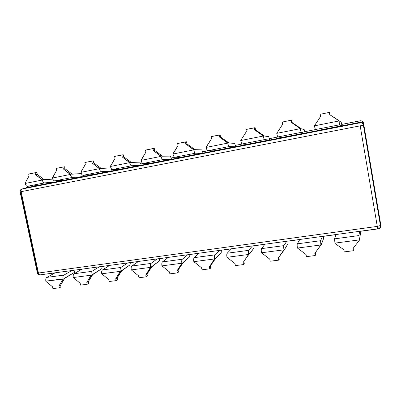 <?xml version="1.0" encoding="UTF-8"?>
<svg xmlns="http://www.w3.org/2000/svg" width="401" height="401" viewBox="0 0 401 401"><rect width="100%" height="100%" fill="white"/><g stroke="black" fill="none" stroke-linecap="round" stroke-linejoin="round"><path stroke-width="0.6" d="M363.401 125.222L363.777 124.601L380.669 224.164L380.419 225.487L363.401 125.222C362.905 123.458 361.702 122.671 359.802 122.856L360.248 122.27C362.113 122.089 363.291 122.866 363.777 124.601L363.401 125.222L360.178 125.839L359.802 122.856C361.702 122.671 362.905 123.458 363.401 125.222L380.419 225.487L377.286 226.4L360.178 125.839L363.401 125.222M377.832 228.831L40.06 274.87C38.686 274.941 37.794 274.339 37.383 273.061L38.436 273.031C38.762 274.264 39.303 274.88 40.06 274.87L40.06 274.87C39.303 274.88 38.762 274.264 38.436 273.031L37.383 273.061L20.1 191.863C20.281 190.069 20.877 189.127 21.89 189.026L21.97 189.006C21.188 189.357 20.902 190.239 21.128 191.658L38.436 273.031L377.286 226.4L377.822 228.851L377.286 226.4L380.419 225.487C380.569 226.881 379.998 227.913 378.714 228.58C379.998 227.913 380.569 226.881 380.419 225.487L380.669 224.164L363.527 123.132C363.04 121.398 361.867 120.626 360.003 120.811L341.722 124.41L341.973 125.854L360.248 122.27C362.098 122.084 363.271 122.856 363.772 124.576L363.527 123.132C363.166 121.658 362.203 120.866 360.639 120.751L341.722 124.41L341.732 126.054L339.777 124.761L338.79 120.681L341.191 122.23L341.722 124.41L341.191 122.23L329.742 114.671L339.091 120.696L329.742 114.671L329.351 112.4L320.158 114.285L320.549 116.546L314.329 125.869L320.549 116.546L320.158 114.285L329.351 112.4L329.707 112.465L330.098 114.721L329.707 112.465L329.351 112.4L329.742 114.671L338.79 120.681L339.777 124.761L315.402 129.563L314.329 125.869L338.84 120.987L314.329 125.869L315.402 129.563L318.133 130.41L315.402 129.563L339.777 124.761L341.682 125.789L318.133 130.41L318.178 130.666L318.133 130.41L341.682 125.789L341.732 126.054L318.178 130.666L360.248 122.27L359.802 122.856L360.178 125.839L21.128 191.658C20.902 190.239 21.188 189.357 21.97 189.006L359.802 122.856L21.794 189.051M37.739 272.735L20.511 191.788M304.82 131.673L305.071 133.092L318.153 130.525L304.625 133.322L301.382 132.325C301.031 132.054 300.645 130.836 300.234 128.676L300.179 128.375L300.705 128.345L300.755 128.646L304.174 129.568L305.071 133.092L304.625 133.322L301.382 132.325L278.028 136.921C277.597 136.671 277.171 135.483 276.755 133.353L300.234 128.676L291.457 122.47L292.028 122.475L300.705 128.345L300.179 128.375L291.457 122.47L291.061 120.25L291.637 120.27L292.028 122.475L291.457 122.47L291.061 120.25L282.254 122.054L282.65 124.26L276.755 133.353L300.234 128.676C300.645 130.836 301.031 132.054 301.382 132.325L278.028 136.921L281.983 137.498L304.58 133.067L281.983 137.498L282.028 137.754L304.625 133.322L282.028 137.754L278.028 136.921C277.597 136.671 277.171 135.483 276.755 133.353L282.65 124.26L282.254 122.054L291.061 120.25L291.637 120.27L292.028 122.475L300.755 128.646L304.174 129.568L304.82 131.673L315.452 129.583L304.82 131.673M269.402 138.651L269.652 140.034L282.003 137.613L247.322 144.555L269.021 140.305L264.595 139.568C264.119 139.327 263.673 138.155 263.246 136.044L263.196 135.749L263.918 135.673L263.973 135.969L268.645 136.611L269.402 138.651L278.104 136.936L269.402 138.651L268.645 136.611L263.196 135.749L254.775 129.939L255.547 129.899L263.918 135.673L255.547 129.899L254.775 129.939L254.379 127.769L255.151 127.744L255.547 129.899L255.151 127.744L245.933 129.503L246.334 131.658L240.735 140.525L263.246 136.044L254.775 129.939L254.379 127.769L245.933 129.503L246.334 131.658L240.735 140.525L263.246 136.044C263.673 138.155 264.119 139.327 264.595 139.568L242.194 143.979C241.658 143.758 241.166 142.606 240.735 140.525C241.166 142.606 241.658 143.758 242.194 143.979L247.272 144.31L268.976 140.049L264.595 139.568L242.194 143.979L247.322 144.555L247.272 144.31L268.976 140.049L269.021 140.305L269.652 140.034L269.402 138.651M235.377 145.347L235.628 146.706L247.297 144.42L213.964 151.097L234.821 147.007L229.307 146.52C228.725 146.305 228.219 145.167 227.783 143.107L227.728 142.816L228.64 142.706L228.695 142.992L234.52 143.373L235.377 145.347L242.294 143.989L235.377 145.347L234.52 143.373L227.728 142.816L219.593 137.107L220.55 137.027L228.64 142.706L220.55 137.027L219.593 137.107L219.197 134.982L220.154 134.916L220.55 137.027L220.154 134.916L211.096 136.641L211.492 138.756L206.129 147.122L206.184 147.408L227.783 143.107L219.593 137.107L219.197 134.982L211.096 136.641L211.492 138.756L206.184 147.408L227.783 143.107C228.219 145.167 228.725 146.305 229.307 146.52L207.813 150.751C207.167 150.555 206.625 149.443 206.184 147.408C206.625 149.443 207.167 150.555 207.813 150.751L213.918 150.851L234.775 146.761L229.307 146.52L207.813 150.751L213.964 151.097L234.821 147.007L235.628 146.706L235.377 145.347M202.665 151.794L202.916 153.122L213.939 150.961L181.889 157.382L201.949 153.448L195.437 153.187C194.756 153.002 194.194 151.899 193.748 149.884L193.693 149.598L194.776 149.453L194.831 149.733L201.713 149.874L202.665 151.794L207.934 150.756L202.665 151.794L201.713 149.874L193.693 149.598L185.828 143.984L186.951 143.869L194.776 149.453L186.951 143.869L185.828 143.984L185.432 141.904L186.555 141.799L186.951 143.869L186.555 141.799L177.653 143.498L178.049 145.568L172.951 153.733L173.006 154.014L193.748 149.884L185.828 143.984L185.432 141.904L177.653 143.498L178.049 145.568L173.006 154.014L193.748 149.884C194.194 151.899 194.756 153.002 195.437 153.187L174.786 157.257C174.049 157.082 173.458 156.004 173.006 154.014C173.458 156.004 174.049 157.082 174.786 157.257L181.843 157.142L201.904 153.207L195.437 153.187L174.786 157.257L181.889 157.382L201.949 153.448L202.916 153.122L202.665 151.794M171.187 157.989L171.443 159.292L181.864 157.252L151.017 163.433L170.33 159.648L162.896 159.598C162.124 159.433 161.513 158.365 161.057 156.39L161.007 156.114L162.245 155.939L162.3 156.21L170.154 156.129L171.187 157.989L174.926 157.252L171.187 157.989L170.154 156.129L161.007 156.114L153.393 150.591L154.671 150.44L162.245 155.939L154.671 150.44L153.393 150.591L152.997 148.55L154.275 148.415L154.671 150.44L154.275 148.415L145.518 150.084L145.919 152.109L141.067 160.089L141.122 160.36L161.057 156.39L153.393 150.591L152.997 148.55L145.518 150.084L145.919 152.109L141.122 160.36L161.057 156.39C161.513 158.365 162.124 159.433 162.896 159.598L143.047 163.508C142.225 163.357 141.583 162.31 141.122 160.36C141.583 162.31 142.225 163.357 143.047 163.508L150.971 163.197L170.28 159.413L162.896 159.598L143.047 163.508L151.017 163.433L170.33 159.648L171.443 159.292L171.187 157.989M140.881 163.959L141.137 165.237L150.992 163.302L121.287 169.262L139.884 165.613L131.608 165.758C130.756 165.618 130.099 164.58 129.633 162.651L129.583 162.38L130.967 162.169L131.017 162.44L139.774 162.149L140.881 163.959L143.202 163.503L140.881 163.959L139.774 162.149L129.583 162.38L122.215 156.941L123.633 156.761L130.967 162.169L123.633 156.761L122.215 156.941L121.814 154.946L123.237 154.776L123.633 156.761L123.237 154.776L114.626 156.42L115.022 158.405L110.405 166.199L110.46 166.47L129.633 162.651L122.215 156.941L121.814 154.946L114.626 156.42L115.022 158.405L110.46 166.47L129.633 162.651C130.099 164.58 130.756 165.618 131.608 165.758L112.511 169.518C111.608 169.392 110.927 168.375 110.46 166.47C110.927 168.375 111.608 169.392 112.511 169.518L121.242 169.032L139.839 165.382L131.608 165.758L112.511 169.518L121.287 169.262L139.884 165.613L141.137 165.237L140.881 163.959M111.678 169.708L111.934 170.961L121.262 169.132L92.631 174.876L110.561 171.362L101.503 171.688C100.576 171.568 99.874 170.56 99.408 168.671L99.353 168.405L100.867 168.164L100.922 168.43L110.501 167.949L111.147 168.39L110.501 167.949L99.353 168.405L92.21 163.052L93.759 162.841L100.867 168.164L93.759 162.841L92.21 163.052L91.814 161.092L93.368 160.896L93.759 162.841L93.368 160.896L84.892 162.51L85.293 164.46L80.892 172.084L80.947 172.345L99.408 168.671L92.21 163.052L91.814 161.092L84.892 162.51L85.293 164.46L80.947 172.345L99.408 168.671C99.874 170.56 100.576 171.568 101.503 171.688L83.117 175.307C82.145 175.202 81.423 174.214 80.947 172.345C81.423 174.214 82.145 175.202 83.117 175.307L92.586 174.651L110.516 171.137L101.503 171.688L83.117 175.307L92.631 174.876L110.561 171.362L111.934 170.961L111.678 169.708L112.686 169.508L111.678 169.708L111.323 168.676L111.678 169.708M83.528 175.277L83.779 176.485L92.606 174.751L64.997 180.295L82.29 176.906L72.521 177.397C71.518 177.297 70.782 176.32 70.305 174.465L70.25 174.204L71.889 173.944L71.944 174.199L81.343 173.603L70.25 174.204L63.328 168.931L64.997 168.701L71.889 173.944L64.997 168.701L63.328 168.931L62.932 167.016L64.601 166.791L64.997 168.701L64.601 166.791L56.265 168.38L56.661 170.29L52.471 177.748L52.526 178.004L70.305 174.465L63.328 168.931L62.932 167.016L56.265 168.38L56.661 170.29L52.526 178.004L70.305 174.465C70.782 176.32 71.518 177.297 72.521 177.397L54.807 180.886C53.764 180.796 53.002 179.838 52.526 178.004C53.002 179.838 53.764 180.796 54.807 180.886L64.952 180.074L82.245 176.681L72.521 177.397L54.807 180.886L64.997 180.295L82.29 176.906L83.779 176.485L83.528 175.277M56.391 180.756L56.611 181.808L64.972 180.169L38.326 185.523L27.509 186.259C26.406 186.189 25.614 185.257 25.133 183.457L25.078 183.207L25.133 183.457L42.27 180.044L35.499 174.6L37.278 174.34L44.02 179.758L52.867 179.102L42.215 179.793L35.499 174.6L35.103 172.721L36.882 172.47L37.278 174.34L43.965 179.508L42.215 179.793L42.27 180.044C42.752 181.864 43.524 182.816 44.586 182.896C43.524 182.816 42.752 181.864 42.27 180.044L25.133 183.457C25.614 185.257 26.406 186.189 27.509 186.259L38.326 185.523L54.972 182.029L44.586 182.896L27.509 186.259L44.586 182.896L54.972 182.029L38.28 185.302L55.017 182.249L56.611 181.808L56.391 180.756M27.468 187.528L38.301 185.402L27.549 187.508L21.89 189.026M27.744 186.239L25.769 187.984L27.744 186.239M323.341 236.349L323.502 238.79L320.92 245.257L320.61 240.71L322.439 236.4L320.61 240.71L320.87 244.966L297.442 248.049C297.096 245.933 297.051 244.53 297.301 243.833L320.61 240.71L297.301 243.833L299.778 239.487L297.301 243.833C297.051 244.53 297.096 245.933 297.442 248.049L306.028 254.515L306.409 256.65L315.196 255.542L314.81 253.397L320.87 244.966L297.442 248.049L306.028 254.515L306.409 256.65L315.196 255.542L314.81 253.397L321.316 244.55L323.502 238.79L323.341 236.349L335.998 234.625L323.341 236.349M315.266 252.79L315.617 254.775L315.196 255.542L315.617 254.775L315.266 252.79M378.379 228.851L360.148 231.337L378.379 228.851C380.178 228.435 381.02 227.347 380.91 225.598L380.669 224.164L380.91 225.598L380.023 228.099L378.379 228.851M299.737 239.562L287.998 241.161L299.737 239.562M264.906 244.309L254.023 245.788L264.906 244.309M231.427 248.866L221.342 250.239L231.427 248.866M199.222 253.252L189.889 254.525L199.222 253.252M168.225 257.477L159.588 258.655L168.225 257.477M138.36 261.542L130.375 262.63L138.36 261.542M109.568 265.467L102.2 266.47L109.568 265.467M81.799 269.246L75.007 270.174L81.799 269.246M54.992 272.901L45.899 274.139L54.992 272.901M380.619 224.415L380.704 224.75L380.619 224.415M287.983 241.091L288.048 243.572L284.615 249.382L284.013 250.109L283.963 249.823C283.622 247.723 283.597 246.329 283.893 245.633L286.735 241.262L283.893 245.633C283.597 246.329 283.622 247.723 283.963 249.823L261.492 252.78C261.156 250.705 261.166 249.322 261.532 248.625L283.893 245.633L261.532 248.625L264.966 244.229L261.532 248.625C261.166 249.322 261.156 250.705 261.492 252.78L269.788 259.126L270.174 261.216L278.6 260.154L278.214 258.054L283.963 249.823L261.492 252.78L269.788 259.126L270.174 261.216L278.6 260.154L278.214 258.054L278.84 257.287L279.221 259.377L278.6 260.154L279.221 259.377L278.84 257.287L278.214 258.054L284.615 249.382L278.84 257.287L284.615 249.382L288.048 243.572L287.983 241.091M254.008 245.723L253.978 248.164L249.392 254.023L248.61 254.76L248.555 254.48C248.224 252.424 248.259 251.046 248.66 250.349L252.429 245.938L248.66 250.349C248.259 251.046 248.224 252.424 248.555 254.48L226.981 257.317C226.655 255.287 226.72 253.923 227.192 253.226L248.66 250.349L227.192 253.226L231.507 248.785L227.192 253.226C226.72 253.923 226.655 255.287 226.981 257.317L235.006 263.552L235.387 265.597L243.477 264.58L243.091 262.52L248.555 254.48L226.981 257.317L235.006 263.552L235.387 265.597L243.477 264.58L243.091 262.52L243.903 261.748L244.289 263.793L243.477 264.58L244.289 263.793L243.903 261.748L243.091 262.52L249.337 253.748L253.978 248.164L254.008 245.723M221.332 250.174L221.212 252.585L215.563 258.48L214.61 259.226L214.555 258.951C214.234 256.936 214.319 255.582 214.826 254.886L219.447 250.43L214.826 254.886C214.319 255.582 214.234 256.936 214.555 258.951L193.828 261.678C193.508 259.688 193.628 258.344 194.189 257.648L214.826 254.886L194.189 257.648L199.317 253.171L194.189 257.648C193.628 258.344 193.508 259.688 193.828 261.678L201.593 267.803L201.979 269.808L209.753 268.83L209.362 266.815L214.555 258.951L193.828 261.678L201.593 267.803L201.979 269.808L209.753 268.83L209.362 266.815L210.345 266.028L210.725 268.033L209.753 268.83L210.725 268.033L210.345 266.028L209.362 266.815L214.61 259.226L215.563 258.48L210.345 266.028L215.512 258.209L221.212 252.585L221.332 250.174M189.874 254.46L189.668 256.835L183.046 262.765L181.939 263.522L181.884 263.251C181.568 261.277 181.708 259.938 182.3 259.241L187.713 254.755L182.3 259.241C181.708 259.938 181.568 261.277 181.884 263.251L161.949 265.873C161.638 263.923 161.803 262.595 162.45 261.898L182.3 259.241L162.45 261.898L168.33 257.397L162.45 261.898C161.803 262.595 161.638 263.923 161.949 265.873L169.468 271.893L169.859 273.858L177.332 272.916L176.946 270.941L181.884 263.251L161.949 265.873L169.468 271.893L169.859 273.858L177.332 272.916L176.946 270.941L178.079 270.149L178.46 272.114L177.332 272.916L178.46 272.114L178.079 270.149L176.946 270.941L181.939 263.522L183.046 262.765L178.079 270.149L182.996 262.5L189.668 256.835L189.874 254.46M159.573 258.59L159.292 260.931L151.768 266.886L150.515 267.647L150.46 267.387C150.154 265.447 150.34 264.129 151.017 263.432L157.152 258.916L151.017 263.432C150.34 264.129 150.154 265.447 150.46 267.387L131.277 269.908C130.972 267.993 131.187 266.685 131.909 265.993L151.017 263.432L131.909 265.993L138.475 261.462L131.909 265.993C131.187 266.685 130.972 267.993 131.277 269.908L138.566 275.823L138.952 277.753L146.144 276.845L145.758 274.906L150.46 267.387L131.277 269.908L138.566 275.823L138.952 277.753L146.144 276.845L145.758 274.906L147.037 274.114L147.418 276.038L146.144 276.845L147.418 276.038L147.037 274.114L145.758 274.906L150.515 267.647L151.768 266.886L147.037 274.114L151.718 266.625L159.292 260.931L159.573 258.59M130.365 262.57L130.009 264.881L121.658 270.855L120.27 271.622L120.22 271.362C119.919 269.462 120.145 268.164 120.896 267.467L127.703 262.931L120.896 267.467C120.145 268.164 119.919 269.462 120.22 271.362L101.744 273.793C101.448 271.913 101.699 270.625 102.496 269.933L120.896 267.467L102.496 269.933L109.699 265.382L102.496 269.933C101.699 270.625 101.448 271.913 101.744 273.793L108.811 279.612L109.197 281.502L116.125 280.63L115.739 278.73L120.22 271.362L101.744 273.793L108.811 279.612L109.197 281.502L116.125 280.63L115.739 278.73L117.147 277.928L117.528 279.818L116.125 280.63L117.528 279.818L117.147 277.928L115.739 278.73L120.27 271.622L121.658 270.855L117.147 277.928L121.608 270.595L130.009 264.881L130.365 262.57M102.19 266.404L101.769 268.685L92.651 274.675L91.142 275.447L91.087 275.196C90.796 273.327 91.062 272.048 91.884 271.352L99.313 266.8L91.884 271.352C91.062 272.048 90.796 273.327 91.087 275.196L73.283 277.537C72.997 275.693 73.283 274.424 74.15 273.728L91.884 271.352L74.15 273.728L81.939 269.166L74.15 273.728C73.283 274.424 72.997 275.693 73.283 277.537L80.145 283.256L80.531 285.116L87.207 284.274L86.822 282.409L91.087 275.196L73.283 277.537L80.145 283.256L80.531 285.116L87.207 284.274L86.822 282.409L88.35 281.602L88.731 283.457L87.207 284.274L88.731 283.457L88.35 281.602L86.822 282.409L91.142 275.447L92.651 274.675L88.35 281.602L92.601 274.424L101.769 268.685L102.19 266.404M74.992 270.114L74.516 272.364L64.691 278.359L63.067 279.136L63.012 278.89C62.726 277.056 63.027 275.793 63.919 275.101L71.914 270.53L63.919 275.101C63.027 275.793 62.726 277.056 63.012 278.89L45.844 281.146C45.564 279.337 45.884 278.083 46.817 277.392L55.143 272.815L46.817 277.392L63.919 275.101L46.817 277.392C45.884 278.083 45.564 279.337 45.844 281.146L63.067 279.136L64.691 278.359L60.581 285.146L60.967 286.971L59.333 287.788L58.947 285.958L63.067 279.136L58.947 285.958L60.581 285.146L58.947 285.958L59.333 287.788L52.892 288.6L59.333 287.788L60.967 286.971L60.581 285.146L64.641 278.114L74.516 272.364L74.992 270.114M360.138 231.262L360.424 233.813L359.421 240.199L359.371 239.903L334.925 243.116L334.589 238.841L336.028 234.545L334.589 238.841L358.905 235.582L359.371 239.903L334.925 243.116L334.975 243.412L334.589 238.841L358.905 235.582L359.632 231.332L358.905 235.582L359.421 240.199L360.424 233.813L360.138 231.262M45.428 274.139L45.899 274.139L45.428 274.139M353.261 248.179L353.361 250.73L352.98 248.535L359.421 240.199L352.98 248.535L353.361 250.73L344.198 251.888L353.361 250.73L353.261 248.179M343.817 249.703L344.198 251.888L343.817 249.703L334.975 243.412L343.817 249.703M377.286 226.4L360.178 125.839L21.128 191.658L38.436 273.031L377.286 226.4M29.072 175.909L25.078 183.207L29.072 175.909L28.677 174.034L29.072 175.909M37.278 174.34L35.499 174.6L35.103 172.721L28.677 174.034L36.882 172.47L37.278 174.34M45.899 281.392L52.506 286.775L52.892 288.6L52.506 286.775L45.899 281.392M378.709 228.58L378.995 227.187"/></g></svg>
